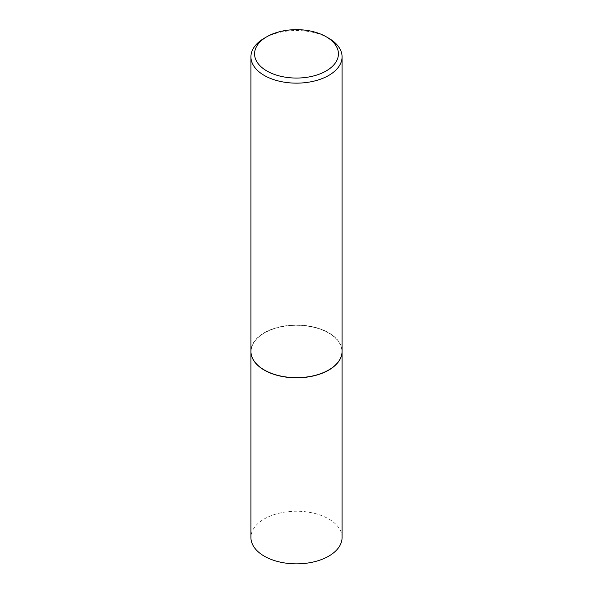 <?xml version="1.0" encoding="UTF-8"?>
<svg xmlns="http://www.w3.org/2000/svg" width="593" height="593" viewBox="0 0 593 593"><rect width="100%" height="100%" fill="white"/><g stroke="black" fill="none" stroke-linecap="round" stroke-linejoin="round"><path stroke-width="0.44" stroke-dasharray="2.96 2.22" d="M342.072 537.547A45.572 26.307 0 0 0 328.722 518.942A45.572 26.307 0 0 0 279.058 513.241A45.572 26.307 0 0 0 250.928 537.547M342.072 351.434A45.572 26.307 0 0 0 328.722 332.91A45.572 26.307 0 0 0 279.118 327.188A45.572 26.307 0 0 0 250.928 351.434M328.655 370.002A45.387 26.203 0 0 0 328.596 332.984A45.387 26.203 0 0 0 264.404 332.984A45.387 26.203 0 0 0 264.404 370.039M342.072 351.36A45.572 26.307 0 0 0 328.722 332.762A45.572 26.307 0 0 0 279.058 327.054A45.572 26.307 0 0 0 250.928 351.36M328.722 38.226A45.572 26.307 0 0 0 264.278 38.226"/><path stroke-width="0.89" d="M250.928 351.434A45.572 26.307 0 0 0 250.928 351.508L250.928 537.547A45.572 26.307 0 0 0 264.278 556.152A45.572 26.307 0 0 0 313.942 561.853A45.572 26.307 0 0 0 342.072 537.547L342.072 351.508A45.572 26.307 0 0 0 342.072 351.434M250.928 351.508A45.572 26.307 0 0 0 264.278 370.114A45.572 26.307 0 0 0 313.942 375.814A45.572 26.307 0 0 0 342.072 351.508M266.857 36.736A41.925 24.202 0 0 0 266.857 70.967A41.925 24.202 0 0 0 326.143 70.967A41.925 24.202 0 0 0 326.143 36.736A41.925 24.202 0 0 0 266.857 36.736L264.278 38.226A45.572 26.307 0 0 0 250.928 56.832L250.928 351.36A45.572 26.307 0 0 0 264.278 369.965L264.404 370.039A45.387 26.203 0 0 0 328.596 370.039A45.387 26.203 0 0 0 328.655 370.002M264.404 370.039L264.278 369.965A45.572 26.307 0 0 0 328.722 369.965A45.572 26.307 0 0 0 342.072 351.36L342.072 56.832A45.572 26.307 0 0 0 328.722 38.226L326.143 36.736L328.722 38.226M250.928 56.832A45.572 26.307 0 0 0 264.278 75.437A45.572 26.307 0 0 0 313.942 81.137A45.572 26.307 0 0 0 342.072 56.832"/></g></svg>
